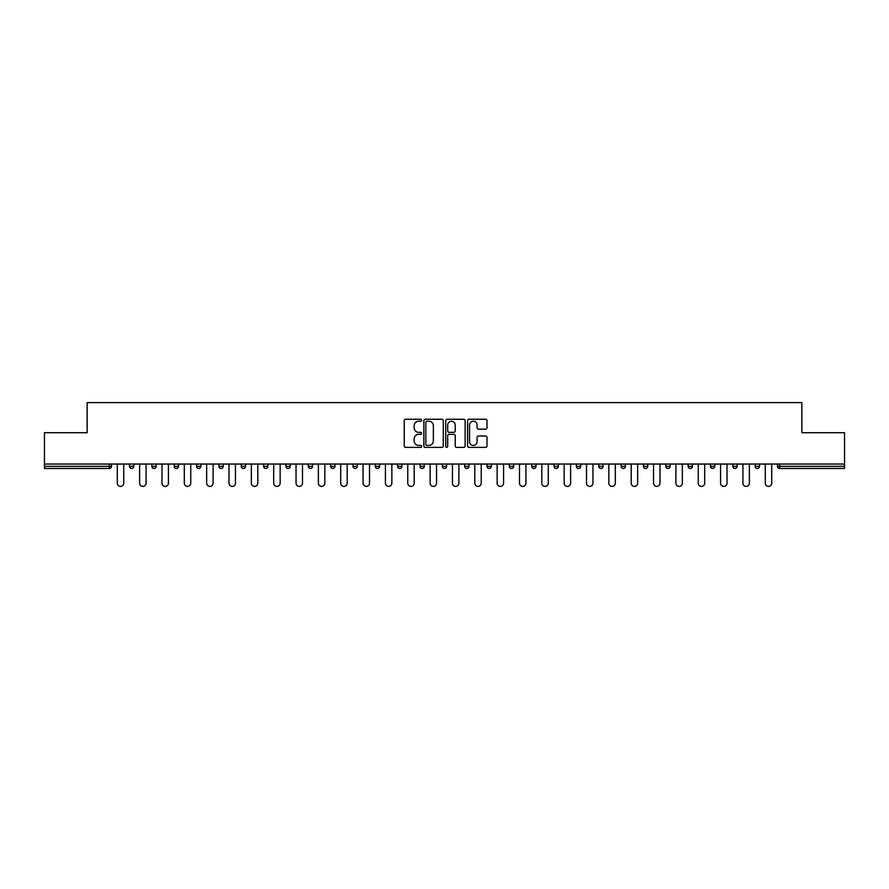 <?xml version="1.0" encoding="UTF-8"?>
<svg xmlns="http://www.w3.org/2000/svg" width="889" height="889" viewBox="0 0 889 889"><rect width="100%" height="100%" fill="white"/><g stroke="black" fill="none" stroke-linecap="round" stroke-linejoin="round"><path stroke-width="1.33" d="M421.586 420.253A0.989 0.989 0 0 0 420.597 419.264L405.662 419.264A1.411 1.411 0 0 0 404.251 420.675L404.251 445.978A1.411 1.411 0 0 0 405.662 447.389L420.597 447.389A0.989 0.989 0 0 0 421.586 446.4A0.989 0.989 0 0 0 420.597 445.422L418.663 445.422A4.501 4.501 0 0 1 414.163 440.922L414.163 438.81A4.501 4.501 0 0 1 418.663 434.31L420.597 434.31A0.989 0.989 0 0 0 421.586 433.332A0.989 0.989 0 0 0 420.597 432.343L418.663 432.343A4.501 4.501 0 0 1 414.163 427.842L414.163 425.731A4.501 4.501 0 0 1 418.663 421.242L420.597 421.242A0.989 0.989 0 0 0 421.586 420.253M485.583 429.176A1.411 1.411 0 0 0 486.994 427.776L486.994 420.675A1.411 1.411 0 0 0 485.583 419.264L469.003 419.264A1.411 1.411 0 0 0 467.592 420.675L467.592 445.978A1.411 1.411 0 0 0 469.003 447.389L485.583 447.389A1.411 1.411 0 0 0 486.994 445.978L486.994 437.41A1.411 1.411 0 0 0 485.583 435.999L478.493 435.999A1.411 1.411 0 0 0 477.082 437.41L477.082 441.655A3.756 3.756 0 0 1 473.326 445.422A3.756 3.756 0 0 1 469.559 441.655L469.559 424.998A3.756 3.756 0 0 1 473.326 421.242A3.756 3.756 0 0 1 477.082 424.998L477.082 427.776A1.411 1.411 0 0 0 478.493 429.176L485.583 429.176M44.45 464.047L44.45 432.687L87.133 432.687L87.133 402.606L801.867 402.606L801.867 432.687L844.55 432.687L844.55 464.047L44.45 464.047L44.45 466.347L109.336 466.347L109.336 464.047M443.267 420.675A1.411 1.411 0 0 0 441.866 419.264L425.275 419.264A1.411 1.411 0 0 0 423.864 420.675L423.864 445.978A1.411 1.411 0 0 0 425.275 447.389L441.866 447.389A1.411 1.411 0 0 0 443.267 445.978L443.267 420.675M447.134 419.264L463.725 419.264A1.411 1.411 0 0 1 465.136 420.675L465.136 445.978A1.411 1.411 0 0 1 463.725 447.389L456.624 447.389A1.411 1.411 0 0 1 455.224 445.978L455.224 435.721A1.411 1.411 0 0 0 453.812 434.31L449.101 434.31A1.411 1.411 0 0 0 447.7 435.721L447.7 446.4A0.989 0.989 0 0 1 446.711 447.389A0.989 0.989 0 0 1 445.733 446.4L445.733 420.675A1.411 1.411 0 0 1 447.134 419.264M111.481 464.047L111.481 466.347A2.145 2.145 0 0 1 109.336 468.492L44.45 468.492L44.45 466.347M844.55 464.047L844.55 468.492L779.664 468.492A2.145 2.145 0 0 1 777.519 466.347L777.519 464.047M129.527 466.347A2.145 2.145 0 0 0 131.683 468.492A2.145 2.145 0 0 0 133.828 466.347L133.828 464.047L133.828 466.347L129.527 466.347A2.145 2.145 0 0 0 131.683 468.492A2.145 2.145 0 0 1 129.527 466.347L129.527 464.047M109.336 468.492A2.145 2.145 0 0 0 111.481 466.347A2.145 2.145 0 0 1 109.336 468.492L109.336 466.347L111.481 466.347M151.875 464.047L151.875 466.347L151.875 464.047M156.175 464.047L156.175 466.347L156.175 464.047M174.222 466.347A2.145 2.145 0 0 0 176.366 468.492A2.145 2.145 0 0 0 178.511 466.347A2.145 2.145 0 0 1 176.366 468.492A2.145 2.145 0 0 0 178.511 466.347L178.511 464.047L178.511 466.347L174.222 466.347A2.145 2.145 0 0 0 176.366 468.492A2.145 2.145 0 0 1 174.222 466.347L174.222 464.047M196.569 464.047L196.569 466.347L196.569 464.047M200.858 464.047L200.858 466.347A2.145 2.145 0 0 1 198.714 468.492A2.145 2.145 0 0 1 196.569 466.347A2.145 2.145 0 0 0 198.714 468.492A2.145 2.145 0 0 0 200.858 466.347A2.145 2.145 0 0 1 198.714 468.492A2.145 2.145 0 0 1 196.569 466.347L200.858 466.347M218.905 464.047L218.905 466.347L218.905 464.047M223.206 464.047L223.206 466.347L223.206 464.047M245.553 464.047L245.553 466.347A2.145 2.145 0 0 1 243.397 468.492A2.145 2.145 0 0 1 241.252 466.347L241.252 464.047M265.744 468.492A2.145 2.145 0 0 0 267.889 466.347L267.889 464.047L267.889 466.347A2.145 2.145 0 0 1 265.744 468.492A2.145 2.145 0 0 1 263.6 466.347L263.6 464.047M290.236 464.047L290.236 466.347A2.145 2.145 0 0 1 288.092 468.492A2.145 2.145 0 0 1 285.936 466.347L285.936 464.047M312.584 464.047L312.584 466.347A2.145 2.145 0 0 1 310.439 468.492A2.145 2.145 0 0 1 308.283 466.347L308.283 464.047M330.63 464.047L330.63 466.347L330.63 464.047M334.931 464.047L334.931 466.347L334.931 464.047M357.267 464.047L357.267 466.347A2.145 2.145 0 0 1 355.122 468.492A2.145 2.145 0 0 1 352.977 466.347L352.977 464.047M375.314 464.047L375.314 466.347L375.314 464.047M379.614 464.047L379.614 466.347A2.145 2.145 0 0 1 377.469 468.492A2.145 2.145 0 0 1 375.314 466.347L379.614 466.347A2.145 2.145 0 0 1 377.469 468.492M401.961 464.047L401.961 466.347L397.661 466.347A2.145 2.145 0 0 0 399.817 468.492A2.145 2.145 0 0 1 397.661 466.347L397.661 464.047M424.309 464.047L424.309 466.347A2.145 2.145 0 0 1 422.153 468.492A2.145 2.145 0 0 1 420.008 466.347L420.008 464.047M446.645 464.047L446.645 466.347A2.145 2.145 0 0 1 444.5 468.492A2.145 2.145 0 0 1 442.355 466.347L442.355 464.047M464.691 464.047L464.691 466.347L464.691 464.047M468.992 464.047L468.992 466.347A2.145 2.145 0 0 1 466.847 468.492A2.145 2.145 0 0 1 464.691 466.347L468.992 466.347A2.145 2.145 0 0 1 466.847 468.492M489.183 468.492A2.145 2.145 0 0 0 491.339 466.347L491.339 464.047L491.339 466.347A2.145 2.145 0 0 1 489.183 468.492A2.145 2.145 0 0 1 487.039 466.347L487.039 464.047M509.386 464.047L509.386 466.347L509.386 464.047M513.686 464.047L513.686 466.347A2.145 2.145 0 0 1 511.531 468.492A2.145 2.145 0 0 1 509.386 466.347L513.686 466.347A2.145 2.145 0 0 1 511.531 468.492M536.023 464.047L536.023 466.347A2.145 2.145 0 0 1 533.878 468.492A2.145 2.145 0 0 1 531.733 466.347L531.733 464.047M554.069 464.047L554.069 466.347L554.069 464.047M558.37 464.047L558.37 466.347A2.145 2.145 0 0 1 556.225 468.492A2.145 2.145 0 0 1 554.069 466.347L558.37 466.347A2.145 2.145 0 0 1 556.225 468.492M580.717 464.047L580.717 466.347A2.145 2.145 0 0 1 578.561 468.492A2.145 2.145 0 0 1 576.416 466.347L576.416 464.047M598.764 464.047L598.764 466.347L598.764 464.047M603.064 464.047L603.064 466.347L603.064 464.047M621.111 464.047L621.111 466.347L621.111 464.047M625.4 464.047L625.4 466.347L625.4 464.047M647.748 464.047L647.748 466.347A2.145 2.145 0 0 1 645.603 468.492A2.145 2.145 0 0 1 643.447 466.347L643.447 464.047M670.095 464.047L670.095 466.347L665.794 466.347A2.145 2.145 0 0 0 667.939 468.492A2.145 2.145 0 0 1 665.794 466.347L665.794 464.047M692.431 464.047L692.431 466.347A2.145 2.145 0 0 1 690.286 468.492A2.145 2.145 0 0 1 688.142 466.347L688.142 464.047M710.489 464.047L710.489 466.347L710.489 464.047M714.778 464.047L714.778 466.347L714.778 464.047M737.125 464.047L737.125 466.347A2.145 2.145 0 0 1 734.981 468.492A2.145 2.145 0 0 1 732.825 466.347L732.825 464.047M759.473 464.047L759.473 466.347L755.172 466.347A2.145 2.145 0 0 0 757.317 468.492A2.145 2.145 0 0 1 755.172 466.347L755.172 464.047M154.019 468.492A2.145 2.145 0 0 1 151.875 466.347L156.175 466.347A2.145 2.145 0 0 1 154.019 468.492A2.145 2.145 0 0 0 156.175 466.347A2.145 2.145 0 0 1 154.019 468.492M221.061 468.492A2.145 2.145 0 0 1 218.905 466.347A2.145 2.145 0 0 0 221.061 468.492A2.145 2.145 0 0 0 223.206 466.347A2.145 2.145 0 0 1 221.061 468.492A2.145 2.145 0 0 1 218.905 466.347L223.206 466.347A2.145 2.145 0 0 1 221.061 468.492M332.775 468.492A2.145 2.145 0 0 1 330.63 466.347L334.931 466.347A2.145 2.145 0 0 1 332.775 468.492A2.145 2.145 0 0 0 334.931 466.347M399.817 468.492A2.145 2.145 0 0 0 401.961 466.347A2.145 2.145 0 0 1 399.817 468.492A2.145 2.145 0 0 1 397.661 466.347M600.908 468.492A2.145 2.145 0 0 1 598.764 466.347A2.145 2.145 0 0 0 600.908 468.492A2.145 2.145 0 0 0 603.064 466.347A2.145 2.145 0 0 1 600.908 468.492A2.145 2.145 0 0 1 598.764 466.347L603.064 466.347M623.256 468.492A2.145 2.145 0 0 1 621.111 466.347A2.145 2.145 0 0 0 623.256 468.492A2.145 2.145 0 0 0 625.4 466.347A2.145 2.145 0 0 1 623.256 468.492A2.145 2.145 0 0 1 621.111 466.347L625.4 466.347A2.145 2.145 0 0 1 623.256 468.492M670.095 466.347A2.145 2.145 0 0 1 667.939 468.492A2.145 2.145 0 0 0 670.095 466.347A2.145 2.145 0 0 1 667.939 468.492A2.145 2.145 0 0 1 665.794 466.347M712.634 468.492A2.145 2.145 0 0 1 710.489 466.347A2.145 2.145 0 0 0 712.634 468.492A2.145 2.145 0 0 0 714.778 466.347A2.145 2.145 0 0 1 712.634 468.492A2.145 2.145 0 0 1 710.489 466.347L714.778 466.347M757.317 468.492A2.145 2.145 0 0 0 759.473 466.347A2.145 2.145 0 0 1 757.317 468.492A2.145 2.145 0 0 1 755.172 466.347M426.82 421.242A0.989 0.989 0 0 0 425.831 422.219L425.831 444.433A0.989 0.989 0 0 0 426.82 445.422L428.854 445.422A4.501 4.501 0 0 0 433.354 440.922L433.354 425.731A4.501 4.501 0 0 0 428.854 421.242L426.82 421.242M455.224 425.064A3.756 3.756 0 0 0 451.456 421.308A3.756 3.756 0 0 0 447.7 425.064L447.7 430.943A1.411 1.411 0 0 0 449.101 432.343L453.812 432.343A1.411 1.411 0 0 0 455.224 430.943L455.224 425.064M117.281 483.172L117.281 464.047L117.281 483.172A3.223 3.223 0 0 0 120.504 486.394A3.223 3.223 0 0 0 123.727 483.172L123.727 464.047M139.629 483.172L139.629 464.047L139.629 483.172A3.223 3.223 0 0 0 142.851 486.394A3.223 3.223 0 0 0 146.074 483.172L146.074 464.047M161.976 483.172L161.976 464.047L161.976 483.172A3.223 3.223 0 0 0 165.198 486.394A3.223 3.223 0 0 0 168.421 483.172L168.421 464.047M184.312 483.172L184.312 464.047L184.312 483.172A3.223 3.223 0 0 0 187.535 486.394A3.223 3.223 0 0 0 190.757 483.172L190.757 464.047M206.659 483.172L206.659 464.047L206.659 483.172A3.223 3.223 0 0 0 209.882 486.394A3.223 3.223 0 0 0 213.104 483.172L213.104 464.047M229.006 483.172L229.006 464.047L229.006 483.172A3.223 3.223 0 0 0 232.229 486.394A3.223 3.223 0 0 0 235.452 483.172L235.452 464.047M251.354 483.172L251.354 464.047L251.354 483.172A3.223 3.223 0 0 0 254.576 486.394A3.223 3.223 0 0 0 257.799 483.172L257.799 464.047M273.69 483.172L273.69 464.047L273.69 483.172A3.223 3.223 0 0 0 276.912 486.394A3.223 3.223 0 0 0 280.135 483.172L280.135 464.047M296.037 483.172L296.037 464.047L296.037 483.172A3.223 3.223 0 0 0 299.26 486.394A3.223 3.223 0 0 0 302.482 483.172L302.482 464.047M318.384 483.172L318.384 464.047L318.384 483.172A3.223 3.223 0 0 0 321.607 486.394A3.223 3.223 0 0 0 324.829 483.172L324.829 464.047M340.731 483.172L340.731 464.047L340.731 483.172A3.223 3.223 0 0 0 343.954 486.394A3.223 3.223 0 0 0 347.177 483.172L347.177 464.047M363.068 483.172L363.068 464.047L363.068 483.172A3.223 3.223 0 0 0 366.29 486.394A3.223 3.223 0 0 0 369.513 483.172L369.513 464.047M385.415 483.172L385.415 464.047L385.415 483.172A3.223 3.223 0 0 0 388.637 486.394A3.223 3.223 0 0 0 391.86 483.172L391.86 464.047M407.762 483.172L407.762 464.047L407.762 483.172A3.223 3.223 0 0 0 410.985 486.394A3.223 3.223 0 0 0 414.207 483.172L414.207 464.047M430.109 483.172L430.109 464.047L430.109 483.172A3.223 3.223 0 0 0 433.332 486.394A3.223 3.223 0 0 0 436.555 483.172L436.555 464.047M452.445 483.172L452.445 464.047L452.445 483.172A3.223 3.223 0 0 0 455.668 486.394A3.223 3.223 0 0 0 458.891 483.172L458.891 464.047M474.793 483.172L474.793 464.047L474.793 483.172A3.223 3.223 0 0 0 478.015 486.394A3.223 3.223 0 0 0 481.238 483.172L481.238 464.047M497.14 483.172L497.14 464.047L497.14 483.172A3.223 3.223 0 0 0 500.363 486.394A3.223 3.223 0 0 0 503.585 483.172L503.585 464.047M519.487 483.172L519.487 464.047L519.487 483.172A3.223 3.223 0 0 0 522.71 486.394A3.223 3.223 0 0 0 525.932 483.172L525.932 464.047M541.823 483.172L541.823 464.047L541.823 483.172A3.223 3.223 0 0 0 545.046 486.394A3.223 3.223 0 0 0 548.269 483.172L548.269 464.047M564.171 483.172L564.171 464.047L564.171 483.172A3.223 3.223 0 0 0 567.393 486.394A3.223 3.223 0 0 0 570.616 483.172L570.616 464.047M586.518 483.172L586.518 464.047L586.518 483.172A3.223 3.223 0 0 0 589.74 486.394A3.223 3.223 0 0 0 592.963 483.172L592.963 464.047M608.865 483.172L608.865 464.047L608.865 483.172A3.223 3.223 0 0 0 612.088 486.394A3.223 3.223 0 0 0 615.31 483.172L615.31 464.047M631.201 483.172L631.201 464.047L631.201 483.172A3.223 3.223 0 0 0 634.424 486.394A3.223 3.223 0 0 0 637.646 483.172L637.646 464.047M653.548 483.172L653.548 464.047L653.548 483.172A3.223 3.223 0 0 0 656.771 486.394A3.223 3.223 0 0 0 659.994 483.172L659.994 464.047M675.896 483.172L675.896 464.047L675.896 483.172A3.223 3.223 0 0 0 679.118 486.394A3.223 3.223 0 0 0 682.341 483.172L682.341 464.047M698.243 483.172L698.243 464.047L698.243 483.172A3.223 3.223 0 0 0 701.465 486.394A3.223 3.223 0 0 0 704.688 483.172L704.688 464.047M720.579 483.172L720.579 464.047L720.579 483.172A3.223 3.223 0 0 0 723.802 486.394A3.223 3.223 0 0 0 727.024 483.172L727.024 464.047M742.926 483.172L742.926 464.047L742.926 483.172A3.223 3.223 0 0 0 746.149 486.394A3.223 3.223 0 0 0 749.371 483.172L749.371 464.047M765.273 483.172L765.273 464.047L765.273 483.172A3.223 3.223 0 0 0 768.496 486.394A3.223 3.223 0 0 0 771.719 483.172L771.719 464.047M779.664 464.047L779.664 466.347L844.55 466.347M777.519 466.347L779.664 466.347L779.664 468.492M131.683 468.492A2.145 2.145 0 0 0 133.828 466.347M243.397 468.492A2.145 2.145 0 0 0 245.553 466.347L241.252 466.347M267.889 466.347L263.6 466.347M288.092 468.492A2.145 2.145 0 0 0 290.236 466.347L285.936 466.347M310.439 468.492A2.145 2.145 0 0 0 312.584 466.347L308.283 466.347M355.122 468.492A2.145 2.145 0 0 0 357.267 466.347L352.977 466.347M422.153 468.492A2.145 2.145 0 0 0 424.309 466.347L420.008 466.347M444.5 468.492A2.145 2.145 0 0 0 446.645 466.347L442.355 466.347M491.339 466.347L487.039 466.347M533.878 468.492A2.145 2.145 0 0 0 536.023 466.347L531.733 466.347M578.561 468.492A2.145 2.145 0 0 0 580.717 466.347L576.416 466.347M645.603 468.492A2.145 2.145 0 0 0 647.748 466.347L643.447 466.347M690.286 468.492A2.145 2.145 0 0 0 692.431 466.347L688.142 466.347M734.981 468.492A2.145 2.145 0 0 0 737.125 466.347L732.825 466.347"/></g></svg>
